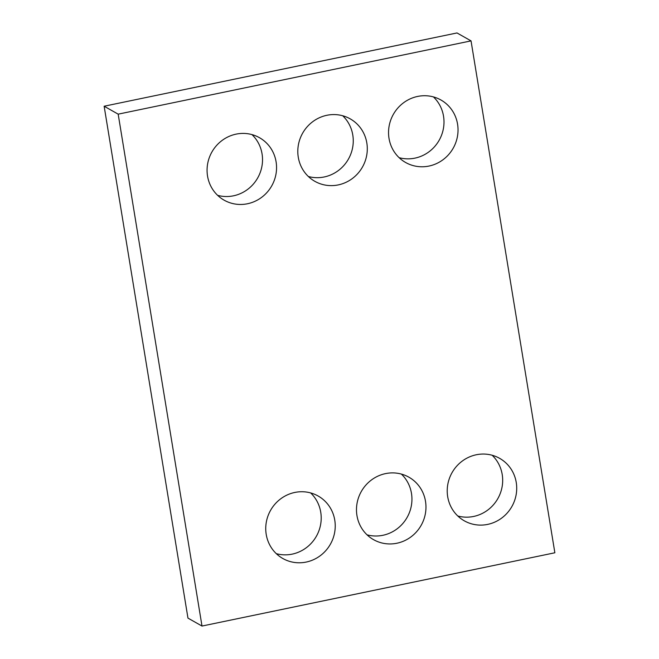 <?xml version="1.0" encoding="UTF-8"?>
<svg xmlns="http://www.w3.org/2000/svg" width="659" height="659" viewBox="0 0 659 659"><rect width="100%" height="100%" fill="white"/><g stroke="black" fill="none" stroke-linecap="round" stroke-linejoin="round"><path stroke-width="0.99" d="M187.963 618.117L104.138 106.223L457 32.95L471.037 40.883L554.862 552.777L202 626.05L187.963 618.117M202 626.05L118.175 114.155L104.138 106.223M428.984 166.06A35.891 34.375 119.5 0 0 457.445 136.471A35.891 34.375 119.5 0 0 440.953 100.011A35.891 34.375 119.5 0 0 393.365 114.337A35.891 34.375 119.5 0 0 405.623 162.493A35.891 34.375 119.5 0 0 428.984 166.06M399.099 157.658A35.891 34.375 119.5 0 0 414.956 158.127A35.891 34.375 119.5 0 0 442.42 132.648A35.891 34.375 119.5 0 0 433.441 96.914M338.248 184.907A35.891 34.375 119.5 0 0 366.709 155.31A35.891 34.375 119.5 0 0 350.217 118.859A35.891 34.375 119.5 0 0 302.629 133.176A35.891 34.375 119.5 0 0 314.887 181.34A35.891 34.375 119.5 0 0 338.248 184.907M308.363 176.497A35.891 34.375 119.5 0 0 324.22 176.966A35.891 34.375 119.5 0 0 351.684 151.488A35.891 34.375 119.5 0 0 342.705 115.762M247.512 203.746A35.891 34.375 119.5 0 0 275.973 174.157A35.891 34.375 119.5 0 0 259.481 137.698A35.891 34.375 119.5 0 0 211.893 152.015A35.891 34.375 119.5 0 0 224.151 200.179A35.891 34.375 119.5 0 0 247.512 203.746M217.627 195.336A35.891 34.375 119.5 0 0 233.484 195.814A35.891 34.375 119.5 0 0 260.948 170.335A35.891 34.375 119.5 0 0 251.969 134.601M487.668 524.391A35.891 34.375 119.5 0 0 516.129 494.794A35.891 34.375 119.5 0 0 499.629 458.334A35.891 34.375 119.5 0 0 452.041 472.66A35.891 34.375 119.5 0 0 464.298 520.816A35.891 34.375 119.5 0 0 487.668 524.391M457.774 515.981A35.891 34.375 119.5 0 0 473.632 516.45A35.891 34.375 119.5 0 0 501.104 490.971A35.891 34.375 119.5 0 0 492.125 455.237M396.924 543.23A35.891 34.375 119.5 0 0 425.384 513.633A35.891 34.375 119.5 0 0 408.893 477.182A35.891 34.375 119.5 0 0 361.305 491.499A35.891 34.375 119.5 0 0 373.562 539.663A35.891 34.375 119.5 0 0 396.924 543.23M367.038 534.82A35.891 34.375 119.5 0 0 382.895 535.289A35.891 34.375 119.5 0 0 410.368 509.811A35.891 34.375 119.5 0 0 401.389 474.085M306.188 562.069A35.891 34.375 119.5 0 0 334.648 532.48A35.891 34.375 119.5 0 0 318.157 496.021A35.891 34.375 119.5 0 0 270.569 510.338A35.891 34.375 119.5 0 0 282.826 558.502A35.891 34.375 119.5 0 0 306.188 562.069M276.302 553.659A35.891 34.375 119.5 0 0 292.159 554.137A35.891 34.375 119.5 0 0 319.631 528.658A35.891 34.375 119.5 0 0 310.653 492.924M118.175 114.155L471.037 40.883"/></g></svg>
